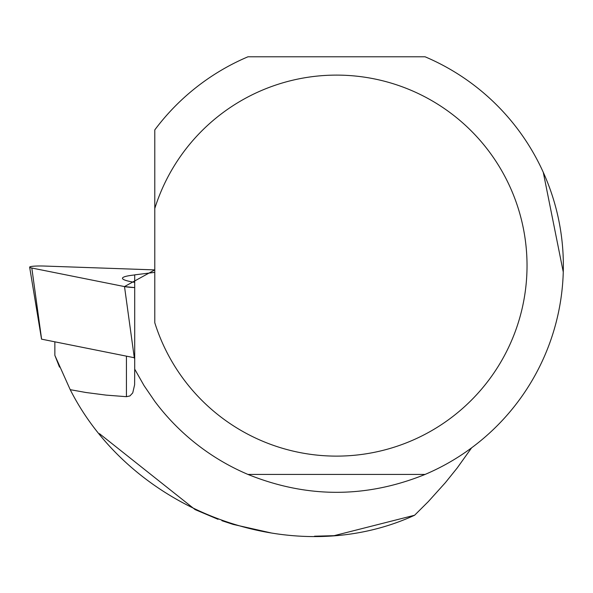 <?xml version="1.0" encoding="UTF-8"?>
<svg xmlns="http://www.w3.org/2000/svg" width="593" height="593" viewBox="0 0 593 593"><rect width="100%" height="100%" fill="white"/><g stroke="black" fill="none" stroke-linecap="round" stroke-linejoin="round"><path stroke-width="0.89" d="M134.707 357.809L41.599 339.166M154.78 269.904L44.86 266.064A14.41 1.527 1.7 0 0 29.65 267.176A14.41 1.527 1.7 0 0 31.814 268.021L124.508 286.589A14.41 1.527 1.7 0 0 134.707 287.59L124.478 286.582L154.78 269.904M134.707 274.952A55.772 5.923 1.7 0 0 130.267 275.508A55.772 5.923 1.7 0 0 122.462 278.332A55.772 5.923 1.7 0 0 134.707 282.364M54.86 341.864L54.86 355.363L59.493 367.097M314.52 536.213L334.081 535.679L414.603 515.243C291.541 571.852 131.579 511.033 70.219 389.675L85.941 392.499L106.028 395.108L126.435 396.687L129.904 395.954L132.736 392.907L134.618 384.813L134.707 369.142L144.077 385.658L154.78 401.328A226.822 226.822 0 0 0 247.978 474.437C307.011 498.283 366.044 498.283 425.077 474.437A226.822 226.822 0 0 0 425.077 56.787L247.978 56.787A226.822 226.822 0 0 0 154.78 129.904L154.78 272.372L134.707 274.848L134.707 369.142M414.603 515.243L428.302 501.611L445.336 482.709L457.159 468.025L471.62 447.819M563.261 271.987L543.277 172.333M70.219 389.675L54.86 355.363M99.431 433.646L195.09 509.587L218.039 519.298M271.231 532.966L233.153 524.405L221.893 520.698M134.707 356.022L134.707 358.602L134.085 357.735M154.78 208.506A190.509 190.509 0 0 1 448.004 111.128A190.509 190.509 0 0 1 448.004 420.096A190.509 190.509 0 0 1 154.78 322.725L154.78 129.904M425.077 474.437L247.978 474.437M134.307 357.779L124.508 286.589M31.814 268.021L41.606 339.211M134.707 353.265L134.626 357.809M126.435 396.687L126.435 356.2M41.547 339.181L29.65 267.176"/></g></svg>
